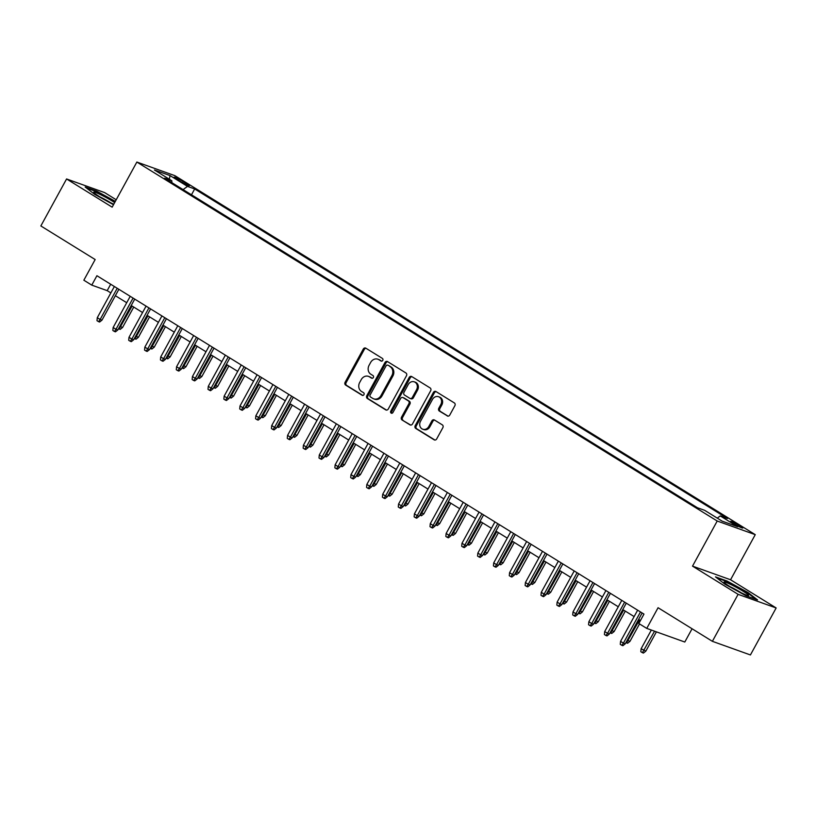 <?xml version="1.0" encoding="UTF-8"?>
<svg xmlns="http://www.w3.org/2000/svg" width="817" height="817" viewBox="0 0 817 817"><rect width="100%" height="100%" fill="white"/><g stroke="black" fill="none" stroke-linecap="round" stroke-linejoin="round"><path stroke-width="1.23" d="M382.764 360.379A1.481 1.277 -70.3 0 0 382.387 358.408L365.842 348.185A2.114 1.818 -70.3 0 0 363.279 349.063L345.101 382.274A2.114 1.818 -70.3 0 0 345.642 385.073L362.176 395.305A1.481 1.277 -70.3 0 0 363.596 392.722L361.451 391.404A6.761 5.821 -70.3 0 1 359.705 382.417L361.226 379.65A6.761 5.821 -70.3 0 1 368.477 376.361A6.761 5.821 -70.3 0 1 369.437 376.821L371.572 378.148A1.481 1.277 -70.3 0 0 372.991 375.565L370.847 374.247A6.761 5.821 -70.3 0 1 369.1 365.26L370.612 362.493A6.761 5.821 -70.3 0 1 377.873 359.204A6.761 5.821 -70.3 0 1 378.822 359.664L380.967 360.991A1.481 1.277 -70.3 0 0 382.764 360.379M739.998 525.893A6.883 0.633 28.7 0 0 733.962 522.584A6.883 0.633 28.7 0 0 730.674 521.399A6.883 0.633 28.7 0 0 733.421 523.534A6.883 0.633 28.7 0 0 739.467 526.842A6.883 0.633 28.7 0 0 742.755 528.017A6.883 0.633 28.7 0 0 739.998 525.893M447.205 415.914A2.114 1.818 -70.3 0 0 449.779 415.036L454.875 405.722A2.114 1.818 -70.3 0 0 454.323 402.914L435.961 391.547A2.114 1.818 -70.3 0 0 433.398 392.436L415.22 425.637A2.114 1.818 -70.3 0 0 415.761 428.445L434.123 439.812A2.114 1.818 -70.3 0 0 436.697 438.923L442.855 427.669A2.114 1.818 -70.3 0 0 442.314 424.86L434.45 419.999A2.114 1.818 -70.3 0 0 431.887 420.888L428.823 426.464A5.648 4.871 -70.3 0 1 422.757 429.211A5.648 4.871 -70.3 0 1 420.5 421.317L432.469 399.452A5.648 4.871 -70.3 0 1 438.535 396.715A5.648 4.871 -70.3 0 1 440.792 404.609L438.8 408.245A2.114 1.818 -70.3 0 0 439.352 411.053L447.828 416.139M116.208 199.767L104.617 192.587L66.575 178.964L40.85 225.952L95.16 259.54L83.845 280.211L91.77 285.123L96.917 275.717L643.97 614.098L638.833 623.494L646.758 628.406L684.799 642.029L692.07 628.753M738.108 594.337L776.15 607.96L730.561 579.764L692.52 566.13L738.108 594.337L712.383 641.325L658.073 607.725L646.758 628.406M692.52 566.13L717.214 521.021L136.858 162.052L174.899 175.675L755.255 534.655L717.214 521.021M66.575 178.964L112.164 207.161L136.858 162.052M406.468 375.779A2.114 1.818 -70.3 0 0 405.926 372.971L387.554 361.614A2.114 1.818 -70.3 0 0 384.991 362.493L366.813 395.704A2.114 1.818 -70.3 0 0 367.354 398.512L385.726 409.868A2.114 1.818 -70.3 0 0 388.289 408.99L406.468 375.779M411.758 376.576L430.13 387.942A2.114 1.818 -70.3 0 1 430.671 390.751L412.493 423.952A2.114 1.818 -70.3 0 1 409.93 424.84L402.066 419.979A2.114 1.818 -70.3 0 1 401.515 417.17L408.888 403.7A2.114 1.818 -70.3 0 0 408.347 400.892L403.128 397.665A2.114 1.818 -70.3 0 0 400.565 398.553L392.885 412.575A1.481 1.277 -70.3 0 1 390.71 411.227L409.194 377.464A2.114 1.818 -70.3 0 1 411.758 376.576M776.15 607.96L750.425 654.948L712.383 641.325M176.789 179.209L180.281 181.364A6.669 0.613 28.7 0 0 186.133 184.571A6.669 0.613 28.7 0 0 189.319 185.714A6.669 0.613 28.7 0 0 186.654 183.651L183.171 181.486A6.669 0.613 28.7 0 0 177.309 178.28A6.669 0.613 28.7 0 0 174.133 177.146A6.669 0.613 28.7 0 0 176.789 179.209M717.265 518.141L720.267 515.925L727.467 518.509L194.671 188.952L187.481 186.378L183.09 189.605M720.267 515.925L737.71 526.72L722.085 521.113L704.642 510.329L697.442 507.755L164.656 178.198L171.846 180.782L154.413 169.987L170.038 175.584L187.481 186.378M730.561 579.764L755.255 534.655M91.77 285.123L107.19 290.648L110.857 292.915M115.371 295.703L126.717 302.719M131.22 305.507L142.566 312.533M147.08 315.321L158.427 322.337M162.94 325.125L174.287 332.141M178.79 334.929L190.147 341.955M194.65 344.743L205.996 351.759M210.51 354.547L221.856 361.574M226.36 364.362L237.716 371.378M242.22 374.166L253.566 381.182M258.08 383.97L269.426 390.996M273.93 393.784L285.286 400.8M289.79 403.588L301.136 410.614M305.65 413.402L316.996 420.418M321.5 423.206L332.856 430.222M337.36 433.01L348.706 440.036M353.22 442.824L364.566 449.84M369.07 452.628L380.426 459.654M384.93 462.442L396.276 469.458M400.79 472.246L412.136 479.262M416.65 482.05L427.996 489.077M432.499 491.865L443.845 498.881M448.359 501.669L459.705 508.695M464.219 511.483L475.565 518.499M480.069 521.287L491.425 528.303M495.929 531.091L507.275 538.117M511.789 540.905L523.135 547.921M527.639 550.709L538.995 557.735M543.499 560.523L554.845 567.539M559.359 570.327L570.705 577.343M575.209 580.131L586.565 587.157M591.069 589.945L602.415 596.961M606.929 599.749L618.275 606.776M622.779 609.564L634.135 616.58M638.639 619.368L640.467 620.501M110.693 284.245L107.19 290.648M191.484 194.793L194.671 188.952M171.846 182.651L171.846 180.782M169.344 179.229L170.038 175.584M115.34 201.36L96.631 191.117L85.182 187.011L94.752 194.415L113.512 204.699M757.543 599.913L747.974 592.499L726.946 580.989L715.488 576.884L725.057 584.288L746.095 595.807L757.543 599.913M381.662 361.155L379.854 360.031A6.761 5.821 -70.3 0 0 378.904 359.582L377.873 359.204M368.477 376.361L369.509 376.739A6.761 5.821 -70.3 0 1 370.458 377.199L372.266 378.312M366.057 348.308A2.114 1.818 -70.3 0 0 364.311 349.431L346.122 382.642A2.114 1.818 -70.3 0 0 346.674 385.45L362.871 395.469M387.769 361.747A2.114 1.818 -70.3 0 0 386.022 362.86L367.834 396.071A2.114 1.818 -70.3 0 0 368.385 398.88L386.533 410.103M387.85 365.25A1.481 1.277 -70.3 0 0 386.063 365.873L370.101 395.019A1.481 1.277 -70.3 0 0 370.479 396.98L372.736 398.379A6.761 5.821 -70.3 0 0 373.696 398.839A6.761 5.821 -70.3 0 0 380.957 395.561L391.864 375.636A6.761 5.821 -70.3 0 0 390.107 366.649L388.882 365.618A1.481 1.277 -70.3 0 0 388.453 365.465M373.696 398.839L374.717 399.207A6.761 5.821 -70.3 0 0 381.978 395.928L380.957 395.561M388.882 365.618L391.139 367.017A6.761 5.821 -70.3 0 1 392.885 376.004L381.978 395.928M410.737 425.075L402.066 419.979M403.537 397.818A2.114 1.818 -70.3 0 1 404.16 398.032L409.378 401.259A2.114 1.818 -70.3 0 1 409.92 404.068L402.546 417.538A2.114 1.818 -70.3 0 0 403.098 420.346M411.972 376.708A2.114 1.818 -70.3 0 0 410.226 377.832L391.741 411.594A1.481 1.277 -70.3 0 0 391.864 413.341M416.547 389.729A5.648 4.871 -70.3 0 0 414.28 381.835A5.648 4.871 -70.3 0 0 408.214 384.572L403.996 392.283A2.114 1.818 -70.3 0 0 404.548 395.081L409.756 398.308A2.114 1.818 -70.3 0 0 412.33 397.43L416.547 389.729L417.569 390.097A5.648 4.871 -70.3 0 0 415.312 382.203L414.28 381.835M410.788 398.676A2.114 1.818 -70.3 0 0 413.351 397.797L412.33 397.43M417.569 390.097L413.351 397.797M438.535 396.715L439.566 397.082A5.648 4.871 -70.3 0 1 441.823 404.977L439.832 408.612A2.114 1.818 -70.3 0 0 440.373 411.421L448.022 416.149M422.757 429.211L423.788 429.579A5.648 4.871 -70.3 0 0 429.854 426.831L428.823 426.464M434.664 420.132A2.114 1.818 -70.3 0 0 432.908 421.255L429.854 426.831M436.176 391.68A2.114 1.818 -70.3 0 0 434.419 392.803L416.241 426.004A2.114 1.818 -70.3 0 0 416.793 428.813L434.94 440.046M119.844 326.3L122.56 327.494L133.743 307.069M122.56 327.494L120.17 329.394L119.149 329.026L132.088 306.038M119.149 329.026L118.547 328.659M117.219 288.278L100.144 319.467L101.992 320.121L99.613 322.031L98.581 321.663L100.144 319.467L97.284 317.701L114.36 286.512M101.992 320.121L118.874 289.3M98.581 321.663L96.998 320.683L97.284 317.701M114.676 202.565A13.991 1.277 28.7 0 0 112.685 201.299A13.991 1.277 28.7 0 0 99.551 194.17A13.991 1.277 28.7 0 0 93.792 192.455A13.991 1.277 28.7 0 0 99.317 196.509A13.991 1.277 28.7 0 0 113.767 204.24M110.744 202.81A10.59 0.97 28.7 0 0 110.121 202.432A10.59 0.97 28.7 0 0 100.154 197.02M86.561 188.073L96.723 191.719L115.105 201.789M730.725 584.451A13.991 1.277 28.7 0 0 724.097 582.317A13.991 1.277 28.7 0 0 741.897 593.101A13.991 1.277 28.7 0 0 748.321 595.583A13.991 1.277 28.7 0 0 743.787 591.661A13.991 1.277 28.7 0 0 730.725 584.451M741.05 592.682A10.59 0.97 28.7 0 0 731.144 587.209A10.59 0.97 28.7 0 0 730.459 586.892M716.866 577.946L727.038 581.592L747.412 592.754L755.899 599.321M135.693 336.104L138.41 337.298L149.593 316.873M138.41 337.298L136.03 339.208L134.999 338.841L147.938 315.852M134.999 338.841L134.407 338.473M151.554 345.918L154.27 347.113L165.453 326.677M154.27 347.113L151.891 349.012L150.859 348.645L163.798 325.656M150.859 348.645L150.257 348.277M167.414 355.722L170.13 356.917L181.313 336.492M170.13 356.917L167.74 358.826L166.719 358.449L179.658 335.47M166.719 358.449L166.117 358.081M183.274 365.526L185.98 366.731L197.163 346.296M185.98 366.731L183.6 368.63L182.569 368.263L195.508 345.274M182.569 368.263L181.977 367.895M133.069 298.082L116.004 329.271L117.852 329.935L115.463 331.835L114.441 331.467L116.004 329.271L113.144 327.505L130.22 296.326M117.852 329.935L134.723 299.114M114.441 331.467L112.848 330.487L113.144 327.505M148.929 307.897L131.854 339.075L133.702 339.739L131.323 341.649L130.291 341.281L131.854 339.075L129.004 337.309L146.08 306.13M133.702 339.739L150.583 308.918M130.291 341.281L128.708 340.301L129.004 337.309M164.789 317.701L147.714 348.89L149.562 349.553L147.183 351.453L146.151 351.085L147.714 348.89L144.854 347.123L161.929 315.934M149.562 349.553L166.443 318.722M146.151 351.085L144.568 350.105L144.854 347.123M180.639 327.515L163.574 358.694L165.422 359.357L163.032 361.257L162.011 360.889L163.574 358.694L160.714 356.927L177.789 325.748M165.422 359.357L182.293 328.536M162.011 360.889L160.428 359.909L160.714 356.927M199.123 375.34L201.84 376.535L213.023 356.11M201.84 376.535L199.46 378.434L198.429 378.067L211.368 355.078M198.429 378.067L197.837 377.699M196.499 337.319L179.423 368.508L181.282 369.161L178.892 371.071L177.861 370.704L179.423 368.508L176.574 366.741L193.649 335.552M181.282 369.161L198.153 338.34M177.861 370.704L176.278 369.723L176.574 366.741M214.983 385.144L217.7 386.339L228.883 365.914M217.7 386.339L215.31 388.249L214.289 387.881L227.228 364.893M214.289 387.881L213.686 387.513M230.843 394.958L233.55 396.153L244.732 375.718M233.55 396.153L231.17 398.053L230.139 397.685L243.088 374.697M230.139 397.685L229.546 397.317M246.693 404.762L249.41 405.957L260.592 385.532M249.41 405.957L247.03 407.867L245.999 407.489L258.938 384.511M245.999 407.489L245.406 407.121M262.553 414.566L265.27 415.771L276.452 395.336M265.27 415.771L262.88 417.671L261.859 417.303L274.798 394.315M261.859 417.303L261.256 416.936M278.413 424.38L281.119 425.575L292.312 405.15M281.119 425.575L278.74 427.475L277.709 427.107L290.658 404.119M277.709 427.107L277.116 426.74M212.359 347.123L195.283 378.312L197.132 378.976L194.752 380.875L193.721 380.508L195.283 378.312L192.434 376.545L209.499 345.366M197.132 378.976L214.013 348.154M193.721 380.508L192.138 379.527L192.434 376.545M228.209 356.937L211.143 388.116L212.992 388.78L210.612 390.689L209.581 390.322L211.143 388.116L208.284 386.349L225.359 355.17M212.992 388.78L229.863 357.958M209.581 390.322L207.998 389.341L208.284 386.349M244.069 366.741L226.993 397.93L228.852 398.594L226.462 400.493L225.441 400.126L226.993 397.93L224.144 396.163L241.219 364.974M228.852 398.594L245.723 367.762M225.441 400.126L223.848 399.145L224.144 396.163M259.929 376.555L242.853 407.734L244.702 408.398L242.322 410.297L241.291 409.93L242.853 407.734L240.004 405.967L257.069 374.789M244.702 408.398L261.583 377.577M241.291 409.93L239.708 408.949L240.004 405.967M275.789 386.359L258.713 417.548L260.562 418.202L258.182 420.112L257.151 419.744L258.713 417.548L255.854 415.782L272.929 384.593M260.562 418.202L277.433 387.381M257.151 419.744L255.568 418.764L255.854 415.782M294.263 434.184L296.98 435.379L308.162 414.954M296.98 435.379L294.6 437.289L293.569 436.921L306.508 413.933M293.569 436.921L292.976 436.554M291.638 396.163L274.563 427.352L276.422 428.016L274.032 429.916L273.011 429.548L274.563 427.352L271.714 425.586L288.789 394.407M276.422 428.016L293.293 397.195M273.011 429.548L271.418 428.568L271.714 425.586M310.123 443.999L312.84 445.194L324.022 424.758M312.84 445.194L310.45 447.093L309.429 446.725L322.368 423.737M309.429 446.725L308.826 446.358M307.498 405.978L290.423 437.156L292.272 437.82L289.892 439.73L288.861 439.362L290.423 437.156L287.574 435.39L304.639 404.211M292.272 437.82L309.153 406.999M288.861 439.362L287.278 438.382L287.574 435.39M325.983 453.803L328.689 454.998L339.882 434.573M328.689 454.998L326.31 456.907L325.278 456.529L338.228 433.551M325.278 456.529L324.686 456.162M323.358 415.782L306.283 446.97L308.132 447.634L305.752 449.534L304.721 449.166L306.283 446.97L303.424 445.204L320.499 414.015M308.132 447.634L325.003 416.803M304.721 449.166L303.138 448.186L303.424 445.204M341.833 463.607L344.549 464.812L355.732 444.377M344.549 464.812L342.17 466.711L341.138 466.344L354.078 443.355M341.138 466.344L340.546 465.976M339.208 425.596L322.133 456.774L323.992 457.438L321.602 459.338L320.581 458.97L322.133 456.774L319.284 455.008L336.359 423.829M323.992 457.438L340.863 426.617M320.581 458.97L318.987 457.99L319.284 455.008M357.693 473.421L360.409 474.616L371.592 454.191M360.409 474.616L358.02 476.515L356.998 476.148L369.938 453.159M356.998 476.148L356.396 475.78M355.068 435.4L337.993 466.589L339.841 467.242L337.462 469.152L336.43 468.784L337.993 466.589L335.144 464.822L352.209 433.633M339.841 467.242L356.723 436.421M336.43 468.784L334.847 467.804L335.144 464.822M373.553 483.225L376.259 484.42L387.452 463.995M376.259 484.42L373.88 486.329L372.848 485.962L385.798 462.973M372.848 485.962L372.256 485.594M370.928 445.204L353.853 476.393L355.701 477.057L353.322 478.956L352.29 478.588L353.853 476.393L350.993 474.626L368.069 443.447M355.701 477.057L372.583 446.235M352.29 478.588L350.707 477.608L350.993 474.626M389.403 493.039L392.119 494.234L403.302 473.799M392.119 494.234L389.74 496.133L388.708 495.766L401.647 472.777M388.708 495.766L388.116 495.398M405.263 502.843L407.979 504.038L419.162 483.613M407.979 504.038L405.589 505.948L404.568 505.57L417.507 482.592M404.568 505.57L403.966 505.202M421.123 512.647L423.839 513.852L435.022 493.417M423.839 513.852L421.449 515.752L420.428 515.384L433.367 492.396M420.428 515.384L419.826 515.016M436.972 522.461L439.689 523.656L450.872 503.231M439.689 523.656L437.309 525.556L436.278 525.188L449.217 502.2M436.278 525.188L435.686 524.82M452.832 532.265L455.549 533.46L466.732 513.035M455.549 533.46L453.169 535.37L452.138 535.002L465.077 512.014M452.138 535.002L451.535 534.635M468.692 542.079L471.409 543.274L482.592 522.839M471.409 543.274L469.019 545.174L467.998 544.806L480.937 521.818M467.998 544.806L467.395 544.439M484.552 551.884L487.259 553.078L498.441 532.653M487.259 553.078L484.879 554.988L483.848 554.61L496.787 531.632M483.848 554.61L483.255 554.243M500.402 561.688L503.119 562.893L514.302 542.457M503.119 562.893L500.739 564.792L499.708 564.424L512.647 541.436M499.708 564.424L499.116 564.057M516.262 571.502L518.979 572.697L530.162 552.272M518.979 572.697L516.589 574.596L515.568 574.228L528.507 551.24M515.568 574.228L514.965 573.861M532.122 581.306L534.829 582.501L546.011 562.076M534.829 582.501L532.449 584.41L531.418 584.043L544.367 561.054M531.418 584.043L530.825 583.675M547.972 591.12L550.689 592.315L561.871 571.88M550.689 592.315L548.309 594.214L547.278 593.847L560.217 570.858M547.278 593.847L546.685 593.479M563.832 600.924L566.549 602.119L577.731 581.694M566.549 602.119L564.159 604.029L563.138 603.651L576.077 580.673M563.138 603.651L562.535 603.283M579.692 610.728L582.398 611.933L593.591 591.498M582.398 611.933L580.019 613.833L578.987 613.465L591.937 590.477M578.987 613.465L578.395 613.097M595.542 620.542L598.258 621.737L609.441 601.312M598.258 621.737L595.879 623.637L594.847 623.269L607.787 600.281M594.847 623.269L594.255 622.901M611.402 630.346L614.118 631.541L625.301 611.116M614.118 631.541L611.729 633.451L610.707 633.083L623.647 610.095M610.707 633.083L610.105 632.715M627.262 640.16L629.968 641.355L639.517 623.922M629.968 641.355L627.589 643.255L626.557 642.887L639.507 619.899M626.557 642.887L625.965 642.519M645.828 651.159L643.449 653.069L642.417 652.691L640.834 651.711L641.12 648.729L645.828 651.159L656.398 631.858M642.417 652.691L654.55 631.194M641.12 648.729L651.353 630.05M386.778 455.018L369.713 486.197L371.561 486.861L369.172 488.77L368.15 488.403L369.713 486.197L366.853 484.43L383.929 453.251M371.561 486.861L388.432 456.039M368.15 488.403L366.557 487.422L366.853 484.43M402.638 464.822L385.563 496.011L387.411 496.675L385.032 498.574L384 498.207L385.563 496.011L382.713 494.244L399.789 463.055M387.411 496.675L404.292 465.843M384 498.207L382.417 497.226L382.713 494.244M418.498 474.636L401.423 505.815L403.271 506.479L400.892 508.378L399.86 508.011L401.423 505.815L398.563 504.048L415.639 472.869M403.271 506.479L420.152 475.657M399.86 508.011L398.277 507.03L398.563 504.048M434.348 484.44L417.283 515.629L419.131 516.283L416.741 518.192L415.72 517.825L417.283 515.629L414.423 513.862L431.499 482.673M419.131 516.283L436.002 485.461M415.72 517.825L414.127 516.844L414.423 513.862M450.208 494.244L433.133 525.433L434.981 526.097L432.602 527.996L431.57 527.629L433.133 525.433L430.283 523.666L447.359 492.488M434.981 526.097L451.862 495.276M431.57 527.629L429.987 526.648L430.283 523.666M466.068 504.058L448.993 535.237L450.841 535.901L448.462 537.811L447.43 537.443L448.993 535.237L446.133 533.47L463.208 502.292M450.841 535.901L467.722 505.08M447.43 537.443L445.847 536.463L446.133 533.47M481.918 513.862L464.853 545.051L466.701 545.715L464.311 547.615L463.29 547.247L464.853 545.051L461.993 543.285L479.068 512.096M466.701 545.715L483.572 514.884M463.29 547.247L461.707 546.267L461.993 543.285M497.778 523.677L480.702 554.855L482.561 555.519L480.171 557.419L479.15 557.051L480.702 554.855L477.853 553.089L494.928 521.91M482.561 555.519L499.432 524.698M479.15 557.051L477.557 556.071L477.853 553.089M513.638 533.481L496.562 564.67L498.411 565.323L496.031 567.233L495 566.865L496.562 564.67L493.713 562.903L510.778 531.714M498.411 565.323L515.292 534.502M495 566.865L493.417 565.885L493.713 562.903M529.487 543.285L512.422 574.474L514.271 575.137L511.891 577.037L510.86 576.669L512.422 574.474L509.563 572.707L526.638 541.528M514.271 575.137L531.142 544.316M510.86 576.669L509.277 575.689L509.563 572.707M545.347 553.099L528.272 584.278L530.131 584.941L527.741 586.851L526.72 586.483L528.272 584.278L525.423 582.511L542.498 551.332M530.131 584.941L547.002 554.12M526.72 586.483L525.127 585.503L525.423 582.511M561.208 562.903L544.132 594.092L545.981 594.756L543.601 596.655L542.57 596.287L544.132 594.092L541.283 592.325L558.348 561.136M545.981 594.756L562.862 563.924M542.57 596.287L540.987 595.307L541.283 592.325M577.068 572.717L559.992 603.896L561.841 604.56L559.461 606.459L558.43 606.091L559.992 603.896L557.133 602.129L574.208 570.95M561.841 604.56L578.712 573.738M558.43 606.091L556.847 605.111L557.133 602.129M592.917 582.521L575.842 613.71L577.701 614.364L575.311 616.273L574.29 615.906L575.842 613.71L572.993 611.943L590.068 580.754M577.701 614.364L594.572 583.542M574.29 615.906L572.697 614.925L572.993 611.943M608.777 592.325L591.702 623.514L593.551 624.178L591.171 626.077L590.14 625.71L591.702 623.514L588.853 621.747L605.918 590.568M593.551 624.178L610.432 593.356M590.14 625.71L588.557 624.729L588.853 621.747M624.637 602.139L607.562 633.318L609.411 633.982L607.031 635.892L606 635.524L607.562 633.318L604.703 631.551L621.778 600.372M609.411 633.982L626.282 603.16M606 635.524L604.417 634.543L604.703 631.551M640.487 611.943L623.412 643.132L625.271 643.796L622.881 645.696L621.86 645.328L623.412 643.132L620.563 641.365L637.638 610.176M625.271 643.796L642.142 612.964M621.86 645.328L620.266 644.347L620.563 641.365M182.518 182.681L183.171 181.486M186.143 184.581L186.654 183.651M379.854 360.031L378.822 359.664M370.458 377.199L369.437 376.821M346.674 385.45L345.642 385.073M346.122 382.642L345.101 382.274M364.311 349.431L363.279 349.063M386.339 410.093L385.726 409.868M368.385 398.88L367.354 398.512M367.834 396.071L366.813 395.704M386.022 362.86L384.991 362.493M392.885 376.004L391.864 375.636M391.139 367.017L390.107 366.649M410.543 425.065L409.93 424.84M402.546 417.538L401.515 417.17M409.92 404.068L408.888 403.7M409.378 401.259L408.347 400.892M404.16 398.032L403.128 397.665M391.741 411.594L390.71 411.227M410.226 377.832L409.194 377.464M440.373 411.421L439.352 411.053M439.832 408.612L438.8 408.245M441.823 404.977L440.792 404.609M432.908 421.255L431.887 420.888M434.746 440.026L434.123 439.812M416.793 428.813L415.761 428.445M416.241 426.004L415.22 425.637M434.419 392.803L433.398 392.436M388.678 365.516L387.646 365.148M403.864 397.889L402.832 397.522M411.084 398.819L410.052 398.451"/></g></svg>
